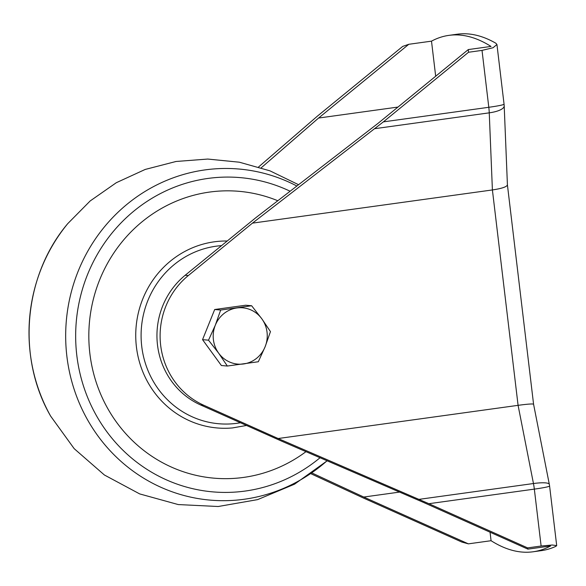 <?xml version="1.0" encoding="UTF-8"?>
<svg xmlns="http://www.w3.org/2000/svg" width="586" height="586" viewBox="0 0 586 586"><rect width="100%" height="100%" fill="white"/><g stroke="black" fill="none" stroke-linecap="round" stroke-linejoin="round"><path stroke-width="0.88" d="M227.339 366.038L221.369 365.51L202.544 339.653L214.688 309.511L245.666 305.225L251.636 305.753L261.788 318.747L270.461 331.61L265.121 346.751L258.316 361.752L227.339 366.038L218.666 353.175L208.513 340.18L215.326 325.171L220.666 310.038L251.636 305.753M220.666 310.038L214.688 309.511M208.513 340.18L202.544 339.653M215.326 325.171A28.253 27.022 -84.9 0 1 236.883 307.958A28.253 27.022 -84.9 0 1 261.788 318.747A28.253 27.022 -84.9 0 1 265.121 346.751A28.253 27.022 -84.9 0 1 243.564 363.965A28.253 27.022 -84.9 0 1 218.666 353.175A28.253 27.022 -84.9 0 1 215.326 325.171M468.302 49.568L468.529 52.257L482.022 50.389L493.038 47.752L496.935 44.514L495.881 43.247A599.434 171.171 82.1 0 0 457.183 34.222L448.935 35.365A599.434 171.171 82.1 0 1 491.002 46.433L468.302 49.568L378.073 123.324L255.73 217.78L185.161 275.274A76.07 72.745 -84.9 0 0 200.624 404.97L282.408 441.485L423.268 502.327L527.876 549.133L527.627 547.888L541.12 546.02L552.334 545.009L556.685 545.625L555.872 546.328A599.434 171.171 82.1 0 1 541.398 550.635L533.143 551.778A599.434 171.171 82.1 0 1 491.068 540.71L490.057 532.213M261.246 167.786L318.572 118.042L408.808 44.287L402.699 46.411L317.531 116.028L258.594 166.951M408.808 44.287L431.501 41.152A599.434 171.171 82.1 0 1 448.935 35.365M527.876 549.133L550.569 545.991A599.434 171.171 82.1 0 1 533.143 551.778M311.027 473.774L363.064 497.858L461.797 542.043L468.375 543.852L491.068 540.71M468.529 52.257L383.361 121.873L252.456 223.134L188.326 275.552A76.07 72.745 95.1 0 0 203.789 405.256L278.145 438.526L428.893 503.704L527.627 547.888M468.375 543.852L363.767 497.038L312.067 473.027M252.456 223.134L492.401 189.945L518.083 405.336L533.458 483.531A21.733 6.204 82.1 0 1 534.337 489.12L541.12 546.02M278.145 438.526L518.083 405.336C527.693 404.047 532.857 403.681 533.575 404.223L549.331 484.366A21.733 4.058 -11.1 0 0 533.458 483.531L418.997 499.36M399.571 492.086L363.767 497.038M397.967 107.062L318.572 118.042M435.684 76.231L431.501 41.152M507.41 184.788L507.417 184.846C506.912 186.817 501.902 188.516 492.401 189.945L489.251 112.842A21.733 6.695 -2.3 0 0 504.194 105.839L507.417 184.846M50.645 416.126A166.168 158.901 -84.9 0 1 67.734 223.647C23.616 275.83 16.408 356.991 50.645 416.126L74.18 448.664L104.396 474.997L139.68 493.91L178.239 504.568L218.19 506.509L257.606 499.624L294.553 484.175L327.156 460.816M327.047 460.772A166.168 158.901 -84.9 0 1 117.713 458.377A166.168 158.901 -84.9 0 1 93.863 241.22A166.168 158.901 -84.9 0 1 296.868 186.018M320.037 457.739A157.729 150.836 -84.9 0 1 124.064 451.315A157.729 150.836 -84.9 0 1 101.239 247.951A157.729 150.836 -84.9 0 1 290.121 191.234M305.98 451.667A143.966 137.681 -84.9 0 1 89.761 352.633A143.966 137.681 -84.9 0 1 277.801 200.742M246.457 425.48L232.488 427.927A93.672 89.585 -84.9 0 1 135.776 338.203A93.672 89.585 -84.9 0 1 227.082 241.007M240.377 422.762A89.336 85.431 -84.9 0 1 141.622 345.374A89.336 85.431 -84.9 0 1 221.398 245.651M203.789 405.256L200.624 404.97M188.326 275.552L185.161 275.274M383.361 121.873L488.805 107.289A21.733 6.204 82.1 0 1 489.251 112.842L374.798 128.671M482.022 50.389L488.805 107.289A21.733 1.362 173.2 0 0 504.055 104.154L496.943 44.514M428.893 503.704L534.337 489.12A21.733 1.362 -6.8 0 0 549.587 485.984L556.7 545.625M298.567 184.707L269.948 170.834L239.352 162.205L207.722 159.055L176.027 161.48L145.233 169.435L116.306 182.707L90.171 200.954L67.734 223.647M549.587 485.984A21.733 21.733 0 0 0 549.331 484.366M507.41 184.817L533.575 404.223M504.194 105.839A21.733 21.733 0 0 0 504.055 104.154"/></g></svg>
